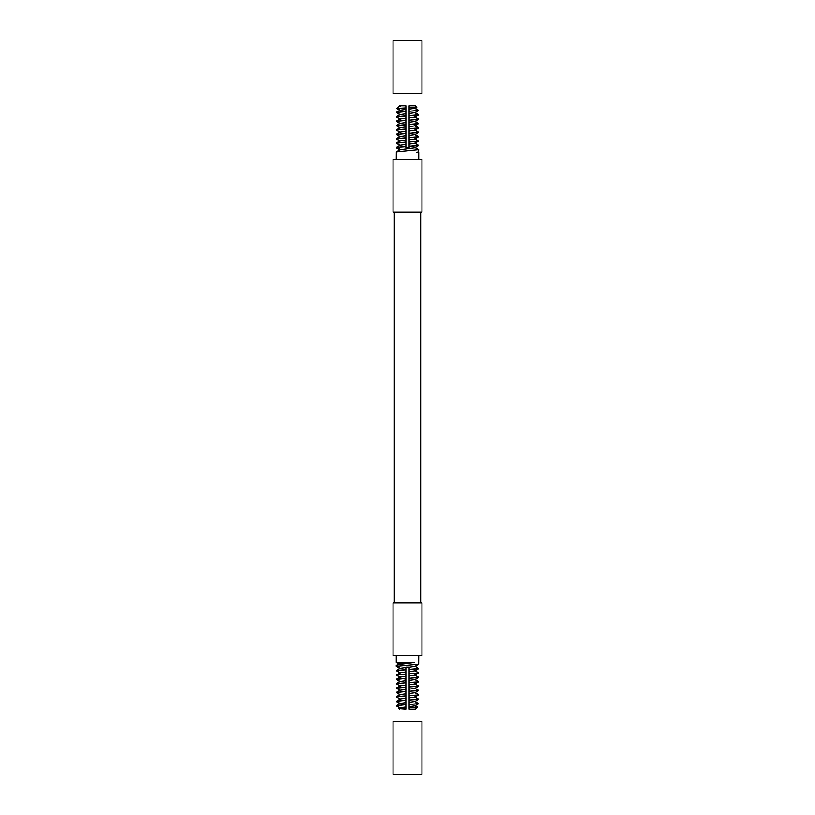 <?xml version="1.0" encoding="UTF-8"?>
<svg xmlns="http://www.w3.org/2000/svg" width="815" height="815" viewBox="0 0 815 815"><rect width="100%" height="100%" fill="white"/><g stroke="black" fill="none" stroke-linecap="round" stroke-linejoin="round"><path stroke-width="1.22" d="M420.652 602.978L420.652 212.022M394.348 602.978L394.348 212.022M407.5 212.022L393.034 212.022L393.034 159.424L421.966 159.424L421.966 212.022L407.5 212.022M418.615 149.614L396.335 151.824L396.273 159.424M405.87 135.697L405.87 137.755L396.396 138.652L400.104 136.492L396.396 134.444L405.87 133.548L405.87 135.697L400.104 136.492M396.426 138.835L400.104 141.178M405.87 144.469L405.87 146.527L396.396 147.413L400.104 145.264L396.396 143.206L405.87 142.319L405.87 144.469L400.104 145.264M416.832 107.183L415.395 105.777L409.13 105.777L409.13 107.723L416.832 107.183L414.896 108.314L418.604 110.534L414.896 112.694L418.604 114.925L414.896 117.075L418.604 119.133L409.13 120.192L418.604 119.306L414.896 121.455L418.604 123.513L414.896 125.846L418.604 128.067L414.896 130.227L418.604 132.275L409.13 133.344L418.604 132.458L414.896 134.607L418.604 136.665L414.896 138.988L418.604 141.046L414.896 143.379L418.604 145.6L414.896 147.76L399.982 149.705M414.896 147.76L415.579 147.851L414.896 147.454M396.396 147.413L405.87 146.7L405.87 147.851L409.13 147.851L409.13 146.496L418.604 145.6M405.87 140.088L405.87 142.136L396.396 143.032L400.104 140.873L396.396 138.825L405.87 137.929L405.87 140.088L400.104 140.873M396.426 143.226L400.104 145.569M418.574 145.416L414.896 143.073M418.604 145.427L409.13 146.323L409.13 142.116L418.604 141.219M414.896 143.379L409.13 144.163M418.574 136.645L414.896 134.302M418.604 136.665L409.13 137.552L409.13 133.344M414.896 134.607L409.13 135.402M418.574 141.026L414.896 138.682M418.604 141.046L409.13 141.932L409.13 137.725L418.604 136.839M414.896 138.988L409.13 139.783M396.426 134.455L400.104 136.798M400.104 106.113L399.605 105.777L401.224 105.777L398.769 106.592L396.905 108.426L405.87 107.875L405.87 111.461L396.396 112.521L405.87 111.635L405.87 120.223L396.396 121.292L405.87 120.396L405.87 133.375L396.396 134.444M405.87 128.994L396.396 129.88L405.87 129.167M396.426 130.074L400.104 132.417M405.87 124.603L396.396 125.5L405.87 124.787M396.426 125.693L400.104 128.037M396.426 121.303L400.104 123.646M396.426 116.922L400.104 119.265M396.426 112.541L400.104 114.884M405.87 115.842L396.396 116.728L405.87 116.015M418.604 110.361L409.13 111.258L418.604 110.534M414.896 108.008L418.574 110.351M418.604 114.742L409.13 115.638L418.604 114.925M414.896 112.388L418.574 114.732M414.896 116.769L418.574 119.112M414.896 129.921L418.574 132.264M418.604 123.513L409.13 124.4L418.604 123.686M414.896 121.15L418.574 123.493M418.604 127.894L409.13 128.79L418.604 128.067M414.896 125.541L418.574 127.884M418.727 159.424L418.727 152.466L416.282 152.456L418.472 151.804L418.727 149.705M398.168 107.183L396.762 108.558L400.104 110.504M405.87 107.875L405.87 105.777L400.022 105.777M396.396 129.88L400.104 127.731L396.396 125.673M405.87 126.936L400.104 127.731M396.396 125.5L400.104 123.34L396.396 121.292M405.87 122.556L400.104 123.34M396.396 134.261L400.104 132.112L396.396 130.054M405.87 131.317L400.104 132.112M409.13 133.171L409.13 128.964M414.896 130.227L409.13 131.021M409.13 124.4L409.13 120.192M414.896 121.455L409.13 122.25M409.13 128.79L409.13 124.583M414.896 125.846L409.13 126.631M398.769 106.592L400.104 105.818M396.396 112.348L400.104 110.198L396.905 108.426M396.396 116.728L400.104 114.579L396.396 112.521M396.396 121.119L400.104 118.959L396.396 116.912M409.13 111.258L409.13 107.723M409.13 115.638L409.13 111.431M409.13 120.019L409.13 115.812M405.87 118.165L400.104 118.959M405.87 113.784L400.104 114.579M414.896 112.694L409.13 113.489M414.896 117.075L409.13 117.869M405.87 109.404L400.104 110.198M414.896 108.314L409.13 109.098M417.922 152.13L416.282 152.456M421.966 602.978L393.034 602.978L393.034 655.576L421.966 655.576L421.966 602.978M396.345 665.855C394.766 664.755 407.296 663.644 414.489 662.544L396.273 662.514L396.273 655.576M400.094 681.788L396.396 679.466L405.86 678.365L396.396 679.262L400.094 677.102L396.396 675.054L400.094 672.721L396.396 670.49L400.094 668.341L396.273 666.385L418.666 664.266L418.727 655.576M414.906 705.596L417.535 707.125L415.406 709.223L417.392 707.277L409.14 707.817L409.14 695.867L418.604 694.981L409.14 695.694L409.14 682.726L418.604 681.829L409.14 682.542L409.14 678.335L418.604 677.448L414.906 674.912M400.094 677.102L405.86 676.318L405.86 674.158L396.396 675.054L400.094 677.408M418.604 673.068L409.14 673.781L418.604 673.068L414.906 675.217L418.604 677.275L409.14 678.335L409.14 669.573L418.604 668.677L416.18 667.149L418.604 668.504L409.14 669.4L409.14 667.241L415.029 666.385M409.14 667.241L405.86 667.149L405.86 669.604L396.396 670.49M400.094 668.341L405.86 667.546M397.537 667.149L400.094 668.646M396.416 670.684L400.094 673.027M396.396 670.664L405.86 669.777L405.86 673.985L396.396 674.881M400.094 672.721L405.86 671.927M418.604 668.677L414.906 670.837L418.604 672.884L414.906 670.531M409.14 671.621L414.906 670.837M405.86 678.538L405.86 682.756L396.396 683.642L400.094 681.493L405.86 680.698M418.604 677.448L414.906 679.598L418.604 681.656L414.906 679.303M409.14 680.393L414.906 679.598M409.14 676.012L414.906 675.217M418.604 681.829L414.906 683.979L418.604 686.036L409.14 686.933L418.604 686.21L414.906 683.683M400.094 686.179L396.396 683.642M418.604 686.21L414.906 688.369L418.604 690.417L409.14 691.314L418.604 690.6L414.906 688.064M400.094 690.56L396.396 688.023L400.094 685.873L405.86 685.079L405.86 687.137L396.396 688.023M400.094 694.94L396.396 692.414L400.094 690.254L405.86 689.459L405.86 691.517L396.396 692.414M400.094 699.321L396.396 696.794L400.094 694.635L405.86 693.85L405.86 695.898L396.396 696.794M418.604 690.6L414.906 692.75L418.604 694.808L414.906 692.444M400.094 703.712L396.396 701.552L400.094 699.025L396.396 696.968L405.86 695.898M400.094 708.092L396.396 705.933L400.094 703.406L396.396 701.348L405.86 700.279L396.396 701.175M418.604 694.981L414.906 697.131L418.604 699.189L409.14 700.075L418.604 699.362L414.906 696.835M418.604 699.362L414.906 701.511L418.604 703.569L409.14 704.466L418.604 703.742L414.906 701.216M400.094 707.787L405.86 706.992L405.86 707.97L398.861 708.51L400.094 707.787L396.396 705.729L405.86 704.669L396.396 705.556M400.094 685.873L396.396 683.816L405.86 682.756M400.094 694.635L396.396 692.587L405.86 691.517M400.094 690.254L396.396 688.196L405.86 687.137M400.094 681.493L396.396 679.262M396.273 666.385L396.538 665.397L399.004 663.93M416.618 667.149L414.988 666.191M405.86 676.318L405.86 678.365M409.14 667.149L405.86 667.149L409.14 667.149M405.86 682.929L405.86 685.079M409.14 684.773L414.906 683.979M405.86 691.691L405.86 693.85M409.14 693.545L414.906 692.75M405.86 687.31L405.86 689.459M409.14 689.154L414.906 688.369M415.406 709.223L409.14 709.223L409.14 707.817M405.86 707.97L405.86 709.223L399.034 708.673M418.604 703.742L414.906 705.902L417.392 707.277M398.861 708.51L399.595 709.223M409.14 702.306L414.906 701.511M400.094 703.406L405.86 702.611L405.86 704.669M409.14 697.925L414.906 697.131M400.094 699.025L405.86 698.231L405.86 700.279M409.14 706.687L414.906 705.902M405.86 700.462L405.86 702.611M405.86 704.843L405.86 706.992M405.86 696.071L405.86 698.231M399.228 664.184C398.993 663.634 404.077 663.094 414.489 662.544M407.5 93.348L393.034 93.348L393.034 40.75L421.966 40.75L421.966 93.348L407.5 93.348M421.966 721.652L393.034 721.652L393.034 774.25L421.966 774.25L421.966 721.652M397.068 147.434L400.45 149.532L397.068 151.641M404.709 682.827L405.615 680.719L404.709 678.62M398.902 663.991L396.355 662.514M418.655 149.634L415.589 147.851M396.447 147.851L399.992 149.919M399.992 149.695L396.335 151.824M418.727 152.466L417.901 151.987M417.901 152.14L418.472 151.804M418.655 664.266L414.978 666.405M396.273 662.514L399.034 664.103"/></g></svg>
